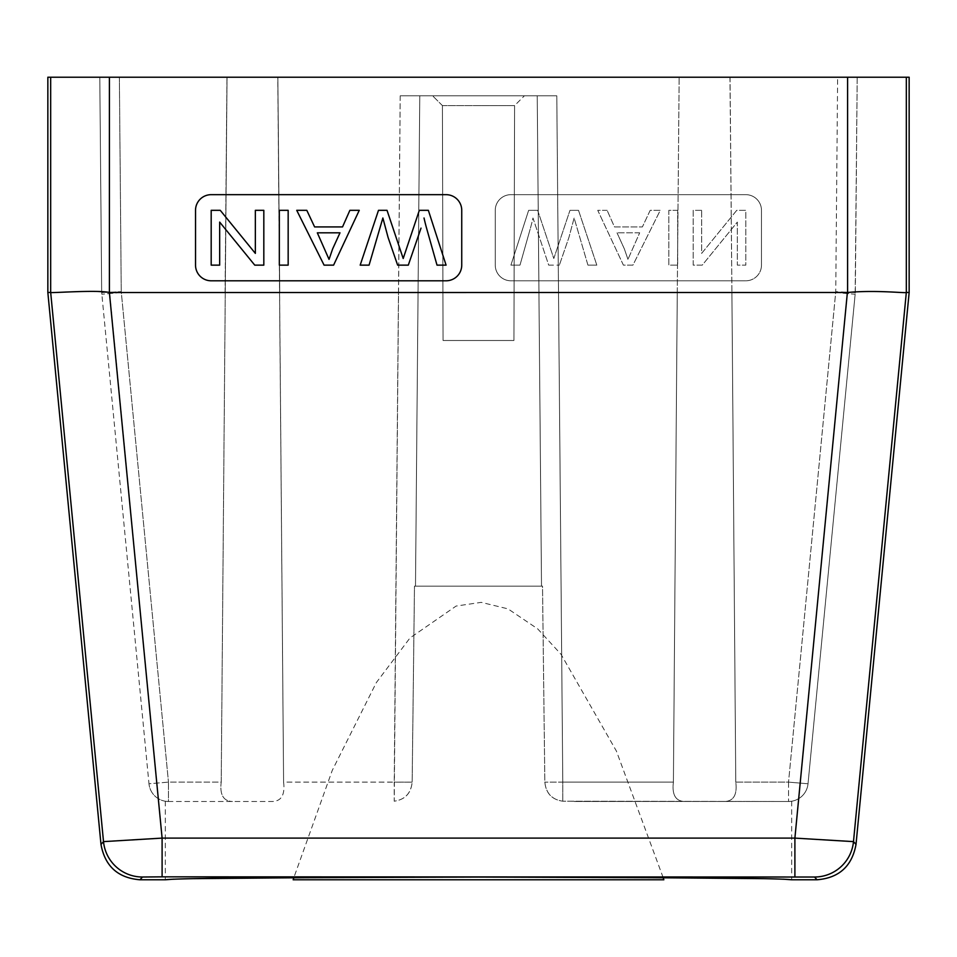 <?xml version="1.0" encoding="UTF-8"?>
<svg xmlns="http://www.w3.org/2000/svg" width="957" height="957" viewBox="0 0 957 957"><rect width="100%" height="100%" fill="white"/><g stroke="black" fill="none" stroke-linecap="round" stroke-linejoin="round"><path stroke-width="0.72" stroke-dasharray="4.79 3.59" d="M906.327 77.218L906.327 292.399C907.427 293.584 877.031 289.768 847.603 292.495L847.603 77.218L909.15 77.218M47.85 77.218L847.603 77.218M837.626 77.218L729.964 77.218L837.626 77.218L835.748 291.682L855.319 292.543L855.151 294.23L857.197 77.218L855.151 294.23L855.319 292.543L835.748 291.682L837.626 77.218M729.964 77.218L277.781 77.218L730.035 77.218L731.914 292.543L729.964 77.218M277.781 77.218L119.374 77.218L277.853 77.218L283.595 782.12C285.138 794.729 281.406 801.188 272.386 801.488L168.468 801.488C164.245 801.2 164.245 801.2 168.468 801.488C164.245 801.2 164.245 801.2 168.468 801.488L272.386 801.488C281.406 801.176 285.138 794.729 283.595 782.12L412.156 782.156L414.477 586.163L542.523 586.163L544.844 782.156C546.016 793.305 551.998 799.657 562.788 801.2L788.532 801.488L562.788 801.2C551.938 799.657 545.957 793.305 544.844 782.156L542.523 586.163L414.477 586.163L542.523 586.163L415.494 586.163L419.776 95.808L537.224 95.808L541.506 586.163L537.224 95.808L556.795 95.808L400.205 95.808L556.795 95.808L558.517 292.543L538.947 292.519L537.224 95.808L400.205 95.808L394.212 801.2C405.062 799.657 411.043 793.305 412.156 782.156C410.984 793.305 405.002 799.657 394.212 801.2L394.212 782.12L412.156 782.156L414.477 586.163L415.494 586.163L419.776 95.808L400.205 95.808L398.483 292.543L418.053 292.519L415.494 586.163L419.776 95.808L418.053 292.519L398.483 292.543L394.212 782.12L283.595 782.12L277.781 77.218M99.803 77.218L119.374 77.218L99.803 77.218L101.681 292.543L99.803 77.218L101.681 292.543L121.252 291.682L101.681 292.543L148.981 783.783A19.571 19.571 0 0 0 168.468 801.488L168.468 801.488A19.571 19.571 0 0 1 148.981 783.783L168.468 782.12L168.468 801.488A19.571 19.571 0 0 1 148.981 783.783L168.468 782.12L221.223 782.12C219.679 794.729 223.412 801.188 232.431 801.488C223.412 801.188 219.679 794.729 221.223 782.12L227.036 77.218L221.223 782.12L168.468 782.12L168.468 801.488M847.603 292.495L109.397 292.495L109.397 77.218M495.259 210.325L495.259 265.137A15.659 15.659 0 0 0 510.918 280.796L745.814 280.796L510.918 280.796A15.659 15.659 0 0 1 495.259 265.137L495.259 210.325A15.659 15.659 0 0 1 510.918 194.666L745.814 194.666L510.918 194.666A15.659 15.659 0 0 0 495.259 210.325M745.814 194.666A15.659 15.659 0 0 1 761.473 210.325L761.473 265.137L761.473 210.325A15.659 15.659 0 0 0 745.814 194.666M761.473 265.137A15.659 15.659 0 0 1 745.814 280.796A15.659 15.659 0 0 0 761.473 265.137M909.15 292.543L906.327 292.399L853.488 841.622L794.896 838.105L847.376 292.543M788.532 801.488C792.755 801.2 792.755 801.2 788.532 801.488C792.755 801.2 792.755 801.2 788.532 801.488L724.569 801.488L788.532 801.488A19.571 19.571 0 0 0 808.019 783.783L855.151 294.23L808.019 783.783A19.571 19.571 0 0 1 788.532 801.488A19.571 19.571 0 0 0 808.019 783.783L788.532 782.12L788.532 801.488L788.532 782.12L735.777 782.12C737.321 794.729 733.588 801.188 724.569 801.488L573.997 801.488L724.569 801.488C733.588 801.188 737.321 794.729 735.777 782.12L731.914 292.543L735.777 782.12L788.532 782.12L835.676 292.543L855.151 294.23L808.019 783.783L788.532 782.12L835.748 291.682L835.676 292.543L731.914 292.543L835.676 292.543L855.151 294.23M475.007 877.055L481.993 877.055M551.447 877.126L606.882 877.294M763.746 878.658L783.197 879.16M684.614 801.488C675.594 801.176 671.862 794.729 673.405 782.12C671.862 794.729 675.594 801.188 684.614 801.488M173.791 879.16L193.242 878.658M350.166 877.294L405.601 877.126M677.269 292.543L673.405 782.12L562.788 782.12L562.788 801.2L562.788 782.12L544.844 782.156L562.788 782.12L558.517 292.543L562.788 782.12L673.405 782.12L677.269 292.543L558.517 292.543L556.795 95.808L537.224 95.808L538.947 292.519L677.269 292.543L679.147 77.218L677.269 292.543M478.5 95.808L432.6 95.808L478.5 95.808M442.409 105.593L514.591 105.593L442.409 105.593L432.6 95.808L442.409 105.593L443.067 340.501L513.933 340.501L443.067 340.501L513.933 340.501L443.067 340.501L442.409 105.593M514.591 105.593L478.5 105.593L514.591 105.593L524.4 95.808L514.591 105.593L513.933 340.501L514.591 105.593M47.85 292.543L50.673 292.399C49.465 293.584 80.424 289.756 109.397 292.495M100.987 844.397L103.512 841.622A39.153 39.141 -137.8 0 0 142.473 877.019L162.104 876.839L162.104 838.105L103.512 841.622L50.673 292.399L50.673 77.218M461.741 210.325L461.741 265.137A15.659 15.659 0 0 1 446.082 280.796L211.186 280.796A15.659 15.659 0 0 1 195.527 265.137L195.527 210.325A15.659 15.659 0 0 1 211.186 194.666L446.082 194.666A15.659 15.659 0 0 1 461.741 210.325M424.023 217.993L424.023 217.993A200.838 200.838 0 0 0 426.858 229.202L437.014 265.137L446.082 265.137L428.353 210.325L419.333 210.325L403.196 258.51L387.023 210.325L378.493 210.325L360.179 265.137L369.067 265.137L382.872 217.993L388.063 237.396L397.633 265.137L408.304 265.137L421.02 228.125M349.879 210.325L359.258 210.325L333.598 265.137L324.076 265.137L296.73 210.325L306.802 210.325L314.602 226.917L342.534 226.917L349.879 210.325M279.324 210.325L288.165 210.325L288.165 265.137L279.324 265.137L279.324 210.325M255.352 210.325L263.821 210.325L263.821 265.137L254.753 265.137L219.667 222.096L219.667 265.137L211.186 265.137L211.186 210.325L220.254 210.325L255.352 253.39L255.352 210.325M339.986 232.826L332.641 248.904L329.041 259.371L317.329 232.826L339.986 232.826M537.667 210.325L528.647 210.325L510.918 265.137L519.986 265.137L530.142 229.202L519.986 265.137L510.918 265.137L528.647 210.325L537.667 210.325L553.804 258.51L569.977 210.325L553.804 258.51L537.667 210.325M578.507 210.325L569.977 210.325L578.507 210.325L596.821 265.137L578.507 210.325M587.933 265.137L596.821 265.137L587.933 265.137L574.128 217.993L568.937 237.396L559.367 265.137L568.937 237.396L574.128 217.993L587.933 265.137M548.696 265.137L559.367 265.137L548.696 265.137L532.977 217.993A200.838 200.838 0 0 1 530.142 229.202A200.838 200.838 0 0 0 532.977 217.993L548.696 265.137M607.121 210.325L597.742 210.325L623.402 265.137L632.924 265.137L660.27 210.325L650.198 210.325L642.398 226.917L614.466 226.917L607.121 210.325L614.466 226.917L642.398 226.917L650.198 210.325L660.27 210.325L632.924 265.137L623.402 265.137L597.742 210.325L607.121 210.325M677.676 210.325L668.835 210.325L668.835 265.137L677.676 265.137L677.676 210.325L668.835 210.325L668.835 265.137L677.676 265.137L677.676 210.325M701.648 210.325L693.179 210.325L693.179 265.137L702.247 265.137L737.333 222.096L737.333 265.137L745.814 265.137L745.814 210.325L736.746 210.325L701.648 253.39L701.648 210.325L693.179 210.325L693.179 265.137L702.247 265.137L737.333 222.096L737.333 265.137L745.814 265.137L745.814 210.325L736.746 210.325L701.648 253.39L701.648 210.325M624.359 248.904L617.014 232.826L624.359 248.904L627.959 259.371L624.359 248.904M639.671 232.826L617.014 232.826L639.671 232.826L627.959 259.371L639.671 232.826M663.153 877.581L616.38 751.03L561.029 654.289L537.667 628.857L508.011 608.867L481.204 602.36L456.106 606.056L409.943 638.02L376.328 682.604L332.282 770.349L293.859 877.581M817.039 879.782L814.527 877.019A39.153 39.141 137.8 0 0 853.488 841.622L856.013 844.397M279.731 292.543L398.483 292.543L279.731 292.543L277.853 77.218L279.731 292.543M857.197 77.218L855.319 292.543M119.374 77.218L121.252 291.682L119.374 77.218M225.086 292.543L226.965 77.218L225.086 292.543L121.324 292.531L121.252 291.682L121.324 292.543L224.68 292.543M121.324 292.543L101.849 294.23L121.324 292.531L168.468 782.12L121.324 292.543M162.104 876.839L814.527 877.019M142.473 877.019L139.961 879.782M794.896 876.839L794.896 838.105L162.104 838.105L109.624 292.543M791.702 801.236L791.702 879.782M165.298 801.236L165.298 879.782M730.035 77.218L731.914 292.543L730.035 77.218M101.849 294.23L101.681 292.543"/><path stroke-width="1.44" d="M856.013 844.397L909.15 292.543L909.15 77.218L47.85 77.218L47.85 292.543L100.987 844.397C104.923 866.157 117.914 877.964 139.961 879.782L165.298 879.782C171.435 878.933 202.011 878.287 257.038 877.856L478.5 877.055L699.962 877.856C754.989 878.287 785.565 878.933 791.702 879.782L817.039 879.782C839.086 877.964 852.077 866.157 856.013 844.397L853.488 841.622L906.327 292.399C907.535 293.584 876.576 289.756 847.603 292.495L847.603 77.218M909.15 292.543L906.327 292.399L906.327 77.218M481.993 877.055L551.447 877.126M606.882 877.294L763.746 878.658M783.197 879.16L791.702 879.782M165.298 879.782L173.791 879.16M193.242 878.658L350.166 877.294M405.601 877.126L475.007 877.055M50.673 77.218L50.673 292.399L103.512 841.622L162.104 838.105L109.397 292.495C96.693 289.588 47.671 293.452 50.673 292.399L47.85 292.543M109.624 292.543L847.603 292.495M461.741 210.325L461.741 265.137A15.659 15.659 0 0 1 446.082 280.796L211.186 280.796A15.659 15.659 0 0 1 195.527 265.137L195.527 210.325A15.659 15.659 0 0 1 211.186 194.666L446.082 194.666A15.659 15.659 0 0 1 461.741 210.325M847.376 292.543L794.896 838.105L853.488 841.622A39.153 39.141 137.8 0 1 814.527 877.019L817.039 879.782M421.02 228.125L408.304 265.137L397.633 265.137L388.063 237.396L382.872 217.993L369.067 265.137L360.179 265.137L378.493 210.325L387.023 210.325L403.196 258.51L419.333 210.325L428.353 210.325L446.082 265.137L437.014 265.137L426.858 229.202A200.838 200.838 0 0 1 424.023 217.993M349.879 210.325L359.258 210.325L333.598 265.137L324.076 265.137L296.73 210.325L306.802 210.325L314.602 226.917L342.534 226.917L349.879 210.325M332.641 248.904L339.986 232.826L317.329 232.826L329.041 259.371L332.641 248.904M279.324 210.325L288.165 210.325L288.165 265.137L279.324 265.137L279.324 210.325M255.352 210.325L263.821 210.325L263.821 265.137L254.753 265.137L219.667 222.096L219.667 265.137L211.186 265.137L211.186 210.325L220.254 210.325L255.352 253.39L255.352 210.325M293.859 877.581L293.165 879.782L663.835 879.782L663.153 877.581M139.961 879.782L142.473 877.019L162.104 876.839L814.527 877.019M142.473 877.019A39.153 39.141 42.2 0 1 103.512 841.622L100.987 844.397M109.397 292.495L109.397 77.218M162.104 876.839L162.104 838.105L794.896 838.105L794.896 876.839"/></g></svg>
